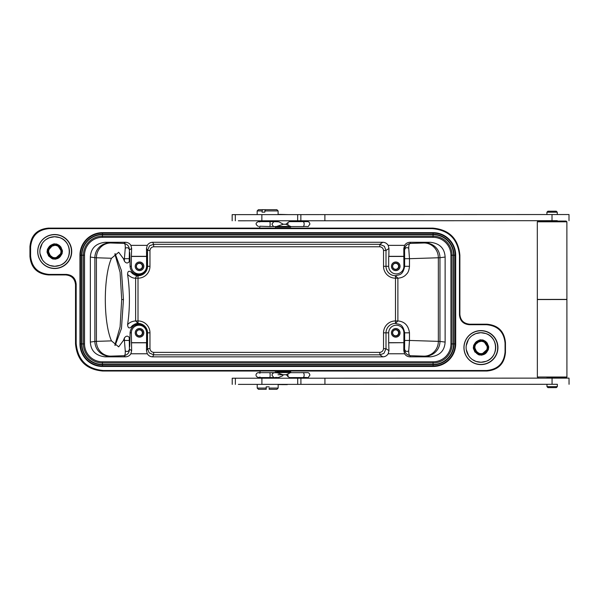 <?xml version="1.0" encoding="UTF-8"?>
<svg xmlns="http://www.w3.org/2000/svg" width="599" height="599" viewBox="0 0 599 599"><rect width="100%" height="100%" fill="white"/><g stroke="black" fill="none" stroke-linecap="round" stroke-linejoin="round"><path stroke-width="0.9" d="M259.756 221.623L259.756 220.784L275.525 220.784L275.525 221.623M270.815 228.047L259.756 228.054L270.156 228.114M37.789 251.52A16.847 16.847 89.6 0 0 54.636 268.367A16.847 16.847 89.6 0 0 71.483 251.52A16.847 16.847 89.6 0 0 54.636 234.673A16.847 16.847 89.6 0 0 37.789 251.52M464.015 347.607A16.847 16.847 89.6 0 0 480.862 364.454A16.847 16.847 89.6 0 0 497.709 347.607A16.847 16.847 89.6 0 0 480.862 330.76A16.847 16.847 89.6 0 0 464.015 347.607M103.268 370.496L102.624 371.013C86.091 369.471 77.061 360.441 75.526 343.916L75.526 284.78C74.965 278.775 71.678 275.488 65.673 274.926L48.422 274.926C37.16 273.87 31.006 267.708 29.95 256.454L29.95 246.593C31.006 235.332 37.168 229.17 48.429 228.114L49.066 228.631L432.381 228.631C448.906 230.173 457.936 239.203 459.478 255.728L459.478 314.864C460.039 320.877 463.327 324.156 469.331 324.718L486.583 324.718C497.851 325.766 504.014 331.928 505.062 343.19L505.062 352.017C504.006 363.293 497.851 369.448 486.583 370.496L103.268 370.496C86.735 368.954 77.705 359.917 76.17 343.399L76.17 284.263C75.609 278.25 72.322 274.971 66.317 274.409L49.066 274.409C37.797 273.361 31.635 267.199 30.594 255.938L30.594 247.102C31.642 235.834 37.804 229.679 49.066 228.631M102.624 371.013L486.972 371.013C498.233 369.957 504.395 363.803 505.451 352.534L505.451 342.68C504.395 331.419 498.233 325.257 486.972 324.201L469.728 324.201C463.716 323.64 460.436 320.353 459.875 314.348L459.875 255.211C458.332 238.694 449.295 229.657 432.778 228.114L48.429 228.114M497.934 347.607A16.997 16.997 -90.4 0 1 480.937 364.604A16.997 16.997 -90.4 0 1 463.94 347.607A16.997 16.997 -90.4 0 1 480.937 330.603A16.997 16.997 -90.4 0 1 497.934 347.607M71.715 251.52A16.997 16.997 -90.4 0 1 54.711 268.517A16.997 16.997 -90.4 0 1 37.715 251.52A16.997 16.997 -90.4 0 1 54.711 234.523A16.997 16.997 -90.4 0 1 71.715 251.52M392.637 332.827A2.98 2.98 89.6 0 0 395.61 335.807A2.98 2.98 89.6 0 0 398.59 332.827A2.98 2.98 89.6 0 0 395.61 329.847A2.98 2.98 89.6 0 0 392.637 332.827M398.927 332.827A3.205 3.205 -90.4 0 1 395.722 336.032A3.205 3.205 -90.4 0 1 392.517 332.827A3.205 3.205 -90.4 0 1 395.722 329.622A3.205 3.205 -90.4 0 1 398.927 332.827M391.461 332.827A4.26 4.26 89.6 0 0 395.722 337.08A4.26 4.26 89.6 0 0 399.975 332.827A4.26 4.26 89.6 0 0 395.722 328.566A4.26 4.26 89.6 0 0 391.461 332.827A4.313 4.313 -90.4 0 1 395.744 328.514A4.313 4.313 -90.4 0 1 400.057 332.827A4.313 4.313 -90.4 0 1 395.744 337.14A4.313 4.313 -90.4 0 1 391.432 332.827M403.898 332.827A7.607 7.607 89.6 0 0 396.291 325.22A7.607 7.607 89.6 0 0 388.684 332.827L388.684 342.68L403.898 342.68L403.898 332.827L409.476 332.827C408.428 325.459 404.557 321.498 397.878 320.952L395.482 323.415L395.49 320.952A11.875 11.875 -90.4 0 0 383.532 332.834L383.532 348.67L386.003 348.67L388.961 350.662L388.684 342.68M388.856 342.8L403.898 342.68M403.831 342.8L403.801 350.662L404.61 353.769C405.77 355.679 407.552 356.704 409.941 356.847L430.314 356.847C439.681 355.746 444.615 350.819 445.124 342.074L445.124 257.053C444.615 248.308 439.681 243.389 430.314 242.281L409.941 242.281C407.552 242.423 405.77 243.449 404.61 245.358L403.801 248.465L403.898 266.3A7.607 7.607 89.6 0 1 396.291 273.908A7.607 7.607 89.6 0 1 388.684 266.3L388.684 256.447L403.898 256.447M388.684 266.3L386.003 266.308A9.412 9.412 -90.4 0 0 395.482 275.72L397.878 278.183L395.49 278.183L395.482 275.72C398.59 274.522 402.715 276.176 404.639 266.308L404.58 249.978C404.669 246.354 406.654 244.167 410.525 243.419L424.085 242.984A14.78 14.264 -91.8 0 1 438.348 257.765L439.966 257.705A14.78 14.743 82.8 0 0 425.215 242.924L430.314 242.281M430.314 356.847L425.215 356.21A14.78 14.743 97.1 0 0 439.966 341.43L438.348 341.37A14.78 14.264 -88.2 0 1 424.085 356.15L410.525 355.716L409.941 356.847M403.898 266.3L409.476 266.308L409.476 258.693L438.348 257.765L438.348 341.37L409.476 340.449L408.735 350.879C408.705 354.241 409.297 355.851 410.525 355.716C406.728 355.05 404.744 352.863 404.58 349.157L404.639 340.449L409.476 340.449L409.476 332.827M408.735 350.879C406.616 351.965 405.224 351.388 404.58 349.157L403.801 350.662M404.61 245.358L388.174 245.358C386.939 243.404 385.157 242.378 382.843 242.281L152.633 242.281C150.312 242.378 148.537 243.404 147.294 245.358L130.867 245.358C129.698 243.449 127.924 242.423 125.528 242.281L105.154 242.281C95.788 243.389 90.853 248.308 90.344 257.053L90.344 342.074C90.853 350.819 95.788 355.739 105.154 356.847L125.528 356.847C127.924 356.704 129.698 355.679 130.867 353.769L147.294 353.769C148.537 355.724 150.312 356.749 152.633 356.847L382.843 356.847C385.157 356.749 386.939 355.724 388.174 353.769L388.961 350.662M388.174 353.769L404.61 353.769M147.294 245.358L146.485 248.465L146.583 256.447L131.368 256.447L131.653 248.465L130.867 245.358M146.523 256.327L131.548 256.327M260.048 372.653L260.048 371.013L355.626 370.901M172.407 371.013L156.227 371.013M177.955 371.021L172.295 371.021M110.755 371.013L178.173 370.901M378.119 371.013L355.843 371.021M393.176 371.013A9.854 9.509 90 0 1 392.937 371.021L423.351 371.013L382.372 370.848M111.025 370.669L152.011 370.916M153.988 371.013L156.144 371.013M403.831 256.327L388.856 256.327L388.961 248.465L388.174 245.358M392.637 266.308A2.98 2.98 89.6 0 0 395.61 269.28A2.98 2.98 89.6 0 0 398.59 266.308A2.98 2.98 89.6 0 0 395.61 263.328A2.98 2.98 89.6 0 0 392.637 266.308M398.927 266.308A3.205 3.205 -90.4 0 1 395.722 269.505A3.205 3.205 -90.4 0 1 392.517 266.308A3.205 3.205 -90.4 0 1 395.722 263.103A3.205 3.205 -90.4 0 1 398.927 266.308M391.461 266.308A4.26 4.26 89.6 0 0 395.722 270.561A4.26 4.26 89.6 0 0 399.975 266.308A4.26 4.26 89.6 0 0 395.722 262.048A4.26 4.26 89.6 0 0 391.461 266.308A4.313 4.313 -90.4 0 1 395.744 261.995A4.313 4.313 -90.4 0 1 400.057 266.3A4.313 4.313 -90.4 0 1 395.744 270.613A4.313 4.313 -90.4 0 1 391.432 266.3M382.843 242.281L379.841 244.31L384.363 246.286L386.003 250.472L383.532 250.472C383.225 248.315 381.997 247.088 379.833 246.773L379.841 244.31L153.673 244.31L149.787 245.687A6.162 6.162 -27.2 0 0 149.473 245.964L147.519 250.472L146.485 248.465M379.833 246.773L153.666 246.773C151.51 247.073 150.282 248.308 149.967 250.472L147.519 250.472L147.519 266.308A9.412 9.412 -90.4 0 1 138.032 275.72C136.527 275.937 135.726 276.76 135.636 278.183L138.01 278.183L138.032 275.72C135.711 275.75 133.472 274.597 131.323 272.268C128.92 270.434 127.669 271.16 127.572 274.454C130.507 277.12 133.195 278.37 135.636 278.183L135.636 320.952L138.01 320.952L138.01 278.183A11.875 11.875 -90.4 0 0 149.967 266.308L149.967 250.472M130.867 353.769L131.653 350.662L129.414 349.157C129.377 352.789 127.52 354.975 123.851 355.716C124.936 355.881 125.401 354.271 125.251 350.879C127.332 352.055 128.725 351.478 129.414 349.157L129.242 337.492C127.684 335.567 126.067 335.732 124.397 337.978A47.306 12.047 -90 0 1 123.409 340.479L118.677 346.873L111.489 340.876A47.306 12.047 -90 0 1 105.312 299.567A47.306 12.047 -90 0 1 111.489 258.266L118.677 252.261L123.409 258.656A47.306 12.047 -90 0 1 124.397 261.164C126.06 263.395 127.669 263.56 129.242 261.643L129.242 258.693L124.397 258.693L125.251 248.263C125.401 244.901 124.929 243.284 123.851 243.419L125.528 242.281M105.154 242.281L109.639 242.924A14.78 14.758 -81.9 0 0 94.882 257.705L96.417 257.765A14.78 14.294 91.9 0 1 110.71 242.984L123.851 243.419C127.452 244.093 129.302 246.279 129.414 249.978L129.242 258.693M125.528 356.847L123.851 355.716L110.71 356.15A14.78 14.294 88.1 0 1 96.417 341.37L94.882 341.43A14.78 14.758 -98.1 0 0 109.639 356.21L105.154 356.847M131.653 350.662L131.368 332.827A7.607 7.607 89.6 0 1 138.975 325.22A7.607 7.607 89.6 0 1 146.583 332.827L146.583 342.68L131.368 342.68M127.572 274.454A47.306 12.047 -90 0 1 129.414 299.567A47.306 12.047 -90 0 1 127.572 324.688C129.391 322.479 132.079 321.236 135.636 320.952L138.032 323.415C135.703 323.4 133.465 324.553 131.323 326.874C135.007 321.461 147.01 322.906 147.324 332.827C147.219 351.358 147.114 351.358 147.017 332.827C147.901 323.677 131.443 320.098 130.073 332.827C129.803 349.756 129.526 351.306 129.242 337.492L129.624 346.873M129.242 340.449L124.397 340.449L125.251 350.879M131.548 342.8L146.523 342.8L146.485 350.662L147.294 353.769M136.407 332.827A2.98 2.98 89.6 0 0 139.38 335.807A2.98 2.98 89.6 0 0 142.36 332.827A2.98 2.98 89.6 0 0 139.38 329.847A2.98 2.98 89.6 0 0 136.407 332.827M142.697 332.827A3.205 3.205 -90.4 0 1 139.492 336.032A3.205 3.205 -90.4 0 1 136.287 332.827A3.205 3.205 -90.4 0 1 139.492 329.622A3.205 3.205 -90.4 0 1 142.697 332.827M135.232 332.827A4.26 4.26 89.6 0 0 139.492 337.08A4.26 4.26 89.6 0 0 143.753 332.827A4.26 4.26 89.6 0 0 139.492 328.566A4.26 4.26 89.6 0 0 135.232 332.827A4.313 4.313 -90.4 0 1 139.522 328.514A4.313 4.313 -90.4 0 1 143.827 332.827A4.313 4.313 -90.4 0 1 139.522 337.14A4.313 4.313 -90.4 0 1 135.209 332.827M127.572 324.688C127.931 328.042 129.182 328.769 131.323 326.874M146.583 332.827L147.017 332.827C147.114 351.358 147.219 351.358 147.324 332.827L147.519 332.834A9.412 9.412 -90.4 0 0 138.032 323.423L138.01 320.952A11.875 11.875 -90.4 0 1 149.967 332.834L147.519 332.834L147.519 348.67L149.967 348.67C150.274 350.827 151.502 352.055 153.666 352.369L153.673 354.833L379.841 354.833L383.727 353.455A6.162 6.162 123.9 0 0 384.049 353.17L386.003 348.67L386.003 332.834A9.412 9.412 -90.4 0 1 395.482 323.423C398.605 324.621 402.7 322.958 404.639 332.827L404.639 340.449M146.485 350.662L147.519 348.67L149.151 352.856L153.673 354.833L152.633 356.847M153.666 352.369L379.833 352.369C381.982 352.062 383.218 350.834 383.532 348.67M409.476 266.308C409.087 270.246 408.091 272.852 406.496 274.117C404.542 276.551 401.667 277.906 397.878 278.183L397.878 320.952L395.49 320.952L395.49 278.183A11.875 11.875 -90.4 0 1 383.532 266.308L386.003 266.308L386.003 250.472L388.961 248.465M125.251 248.263C127.37 247.177 128.755 247.746 129.414 249.978L131.653 248.465M146.583 256.447L146.583 266.3A7.607 7.607 89.6 0 1 138.975 273.908A7.607 7.607 89.6 0 1 131.368 266.3L131.368 256.447M131.368 266.3L130.073 266.308C129.803 249.379 129.526 247.829 129.242 261.643L129.631 252.261M136.407 266.308A2.98 2.98 89.6 0 0 139.38 269.28A2.98 2.98 89.6 0 0 142.36 266.308A2.98 2.98 89.6 0 0 139.38 263.328A2.98 2.98 89.6 0 0 136.407 266.308M142.697 266.308A3.205 3.205 -90.4 0 1 139.492 269.505A3.205 3.205 -90.4 0 1 136.287 266.308A3.205 3.205 -90.4 0 1 139.492 263.103A3.205 3.205 -90.4 0 1 142.697 266.308M135.232 266.308A4.26 4.26 89.6 0 0 139.492 270.561A4.26 4.26 89.6 0 0 143.753 266.308A4.26 4.26 89.6 0 0 139.492 262.048A4.26 4.26 89.6 0 0 135.232 266.308A4.313 4.313 -90.4 0 1 139.522 261.995A4.313 4.313 -90.4 0 1 143.827 266.3A4.313 4.313 -90.4 0 1 139.522 270.613A4.313 4.313 -90.4 0 1 135.209 266.3M130.073 266.308C131.368 278.872 147.811 275.705 147.017 266.308C147.114 247.784 147.219 247.784 147.324 266.308C146.987 276.229 135.075 277.674 131.323 272.268M146.583 266.3L147.017 266.308C147.114 247.784 147.219 247.784 147.324 266.308L149.967 266.308M115.158 345.443L121.47 328.424L123.454 299.567L121.462 270.703L115.158 253.691M123.454 299.567L121.702 299.567L120.085 272.283L114.851 253.931M114.851 345.211L120.085 326.859L121.702 299.567M404.632 258.693L409.476 258.693L408.735 248.263C406.646 247.088 405.261 247.657 404.58 249.978L403.801 248.465M409.941 242.281L410.525 243.419C409.297 243.254 408.705 244.871 408.735 248.263M450.942 255.219L453.997 255.219A20.89 20.89 89.6 0 0 433.107 234.329L102.474 234.329A20.89 20.89 89.6 0 0 81.591 255.219L81.591 343.908A20.89 20.89 89.6 0 0 102.474 364.798L433.107 364.798A20.89 20.89 89.6 0 0 453.997 343.908L453.997 255.219L455.218 255.219L455.218 343.908A22.081 22.081 -90.4 0 1 433.137 365.989L102.504 365.989A22.081 22.081 -90.4 0 1 80.423 343.908L80.423 255.219A22.081 22.081 -90.4 0 1 102.504 233.138L433.137 233.138A22.081 22.081 -90.4 0 1 455.218 255.219L455.697 255.219L455.697 343.908A22.56 22.56 -90.4 0 1 433.144 366.468L102.511 366.468A22.56 22.56 -90.4 0 1 79.952 343.908L79.952 255.219A22.56 22.56 -90.4 0 1 102.511 232.659L102.444 234.508A20.703 20.703 89.6 0 0 81.741 255.219L84.526 255.219A17.888 17.888 89.6 0 1 102.422 237.324L433.055 237.324A17.888 17.888 89.6 0 1 450.942 255.219L450.942 343.908A17.888 17.888 89.6 0 1 433.055 361.803L102.422 361.803A17.888 17.888 89.6 0 1 84.526 343.908L84.526 255.219M61.487 251.647A6.896 6.896 89.6 0 0 57.878 245.455M487.736 347.6A6.896 6.896 89.6 0 0 484.127 341.415M290.695 227.058L276.401 227.066L290.695 227.058L290.695 226.444M290.627 226.444L285.798 224.243L283.312 224.243L276.663 226.444L290.627 226.444M283.312 224.243L278.947 221.855L274.484 221.652M290.687 226.579L302.952 226.557A2.463 1.213 89.9 0 0 304.157 224.101A2.463 1.213 89.9 0 0 302.944 221.63L289.28 221.652L285.798 224.243M277.756 221.66L277.756 220.776L289.339 220.776L289.339 221.652M264.736 228.114L265.462 228.054M275.33 378.216L275.33 377.61M275.323 372.653L275.323 371.013L392.937 371.021L275.323 371.021M260.048 378.216L260.048 377.58M289.572 371.927L290.74 371.927L290.74 372.541L276.446 372.548L276.446 371.934L289.572 371.927M274.484 372.683L277.232 372.795L283.042 374.742L286.217 374.742L290.74 372.541M277.988 374.749L286.217 374.742L289.332 377.61L302.952 377.587C310.087 377.003 306.86 379.197 309.908 375.109C309.496 373.409 308.71 372.585 307.557 372.645L301.312 372.63M276.663 372.668L274.102 372.698L272.56 373.506L271.946 375.146C275.458 379.639 272.545 376.816 278.168 377.617L282.84 375.7L283.042 374.742M483.955 341.348A6.896 6.896 -90.4 0 1 487.631 346.536M472.282 335.477L475.748 333.628A14.78 14.78 -90.4 0 1 495.448 344.807A14.78 14.78 -90.4 0 1 481.004 362.26A14.78 14.78 -90.4 0 1 475.748 333.628L480.81 332.692L485.782 333.523C498.593 337.215 498.81 357.363 486.074 361.332L481.004 362.26L476.04 361.437L472.536 359.662M481.484 340.599A6.896 6.896 -90.4 0 1 487.286 350.123M474.917 346.971A6.162 6.162 89.6 0 0 480.548 353.612A6.162 6.162 89.6 0 0 487.189 347.982A6.162 6.162 89.6 0 0 477.875 342.201A6.162 6.162 89.6 0 0 474.917 346.971C474.82 343.796 476.46 341.535 479.836 340.187A7.39 7.39 89.6 0 0 473.996 349.689M482.158 354.765C490.536 353.844 489.975 340.344 481.559 340.112C483.925 338.66 490.012 346.462 488.327 348.026C487.489 352.556 484.831 354.833 480.353 354.848L474.468 351.007L474.453 343.983M475.741 342.239L479.073 340.337L474.281 344.32L473.839 349.479L481.004 354.87L480.353 354.848C482.532 356.592 489.593 350.071 488.32 348.139C487.751 344.35 487.189 342.546 486.62 342.725L481.574 340.112M476.534 353.395L473.974 345.076L480.915 340.09L479.724 340.195L480.9 340.09M479.14 340.337L474.333 344.32L473.891 349.479L481.049 354.87L480.391 354.84C482.577 356.592 489.638 350.071 488.365 348.139C487.796 344.35 487.227 342.546 486.665 342.725L481.611 340.112C483.962 338.66 490.057 346.462 488.372 348.026C487.534 352.556 484.876 354.833 480.391 354.84L481.042 354.87L480.383 354.84C478.032 356.293 471.937 348.498 473.622 346.926C474.46 342.396 477.118 340.127 481.596 340.112C483.955 338.66 490.049 346.462 488.357 348.026C487.519 352.556 484.861 354.833 480.383 354.84L473.884 349.479L474.326 344.32L479.125 340.337L474.311 344.32L473.869 349.479L480.383 354.84C482.569 356.592 489.623 350.071 488.357 348.139C487.781 344.35 487.219 342.546 486.658 342.725L481.603 340.112L486.643 342.725C487.204 342.546 487.773 344.35 488.342 348.139C489.615 350.071 482.554 356.592 480.376 354.84L480.368 354.84C478.017 356.293 471.915 348.498 473.607 346.926C474.438 342.396 477.096 340.127 481.581 340.112C483.947 338.66 490.034 346.462 488.35 348.026C487.511 352.556 484.853 354.833 480.368 354.84L481.019 354.87L480.361 354.848C482.547 356.592 489.608 350.071 488.335 348.139C487.766 344.35 487.197 342.546 486.635 342.725L481.581 340.112C483.932 338.66 490.027 346.462 488.342 348.026C487.504 352.556 484.838 354.833 480.361 354.848L473.861 349.479L474.303 344.32L479.103 340.337L474.288 344.32L473.854 349.479L480.361 354.84L478.938 354.578M480.413 354.84L478.99 354.578L480.413 354.84C484.891 354.833 487.556 352.556 488.395 348.026C490.079 346.462 483.985 338.66 481.626 340.112C479.44 338.36 472.386 344.889 473.659 346.814C474.228 350.602 474.797 352.414 475.359 352.234L480.405 354.84C482.584 356.592 489.645 350.071 488.372 348.139C487.803 344.35 487.242 342.546 486.673 342.725L481.618 340.112C483.977 338.66 490.064 346.462 488.38 348.026C487.541 352.556 484.883 354.833 480.405 354.84L478.594 354.466M477.822 354.151L473.794 345.78L480.915 340.09M480.945 340.09L479.769 340.195L480.96 340.082L474.019 345.076L476.579 353.395L474.026 345.076L480.967 340.082L474.041 345.076L476.602 353.395L473.929 345.451L480.024 340.157M477.74 340.868L473.989 345.279L474.236 350.348L480.42 354.84C484.905 354.833 487.564 352.556 488.402 348.026C490.087 346.462 483.999 338.66 481.641 340.112C479.455 338.36 472.394 344.889 473.667 346.814C474.243 350.602 474.805 352.414 475.366 352.234L481.079 354.87L488.365 348.348L483.648 340.569M481.648 340.112C484.007 338.66 490.102 346.462 488.41 348.026C487.571 352.556 484.913 354.833 480.435 354.84L480.435 354.84C489.9 356.068 491.187 340.449 481.656 340.112L479.836 340.187M481.094 354.87L486.216 352.751L488.387 348.259L483.243 340.427M481.267 340.09L480.742 340.09M481.087 354.87L480.435 354.84M475.628 342.448L474.955 343.287M480.997 340.082L481.656 340.112M477.875 342.201L481.574 341.183C489.78 340.973 489.57 355.214 480.465 354.548C477.396 354.241 475.239 352.624 473.996 349.681M477.47 342.471L476.699 343.122M486.83 351.096L487.661 345.893L484.456 341.535A6.896 6.896 -90.4 0 0 481.514 340.599M57.699 245.388A6.896 6.896 -90.4 0 1 61.375 250.584M46.026 239.518L49.492 237.668A14.78 14.78 -90.4 0 1 69.192 248.847A14.78 14.78 -90.4 0 1 54.749 266.3A14.78 14.78 -90.4 0 1 49.492 237.668L54.554 236.74L59.526 237.563C72.337 241.262 72.554 261.404 59.818 265.372L54.749 266.3L49.784 265.477L46.28 263.702M55.228 244.647A6.896 6.896 -90.4 0 1 61.038 254.171M48.661 251.018A6.162 6.162 89.6 0 0 54.292 257.66A6.162 6.162 89.6 0 0 60.933 252.022A6.162 6.162 89.6 0 0 51.619 246.241A6.162 6.162 89.6 0 0 48.661 251.018C48.564 247.836 50.204 245.575 53.588 244.227A7.39 7.39 89.6 0 0 47.74 253.729C48.983 256.664 51.14 258.289 54.21 258.596C63.314 259.262 63.524 245.021 55.318 245.223L51.619 246.241M55.902 258.813C64.28 257.884 63.719 244.385 55.303 244.152C57.669 242.7 63.764 250.502 62.071 252.067C61.233 256.604 58.575 258.873 54.097 258.888L48.212 255.047L48.197 248.023M49.485 246.286L52.817 244.377L48.025 248.368L47.583 253.519L54.097 258.888L54.756 258.91L54.105 258.888C56.284 260.632 63.337 254.111 62.071 252.186C61.495 248.39 60.933 246.586 60.372 246.766L55.318 244.152C57.676 242.7 63.771 250.502 62.086 252.067C61.248 256.604 58.59 258.873 54.105 258.888L52.323 258.506L54.127 258.888C51.761 260.34 45.666 252.538 47.351 250.974C48.19 246.436 50.848 244.167 55.325 244.152C57.691 242.7 63.779 250.502 62.094 252.067C61.255 256.604 58.597 258.873 54.12 258.888L54.771 258.91L54.12 258.888C56.299 260.632 63.359 254.111 62.086 252.186C61.517 248.39 60.956 246.586 60.387 246.766L55.333 244.152C57.699 242.7 63.794 250.502 62.109 252.067C61.27 256.604 58.605 258.873 54.127 258.888L54.786 258.91L54.127 258.888C56.313 260.632 63.374 254.111 62.101 252.186C61.532 248.39 60.963 246.586 60.402 246.766L55.348 244.152L60.379 246.766C60.941 246.586 61.51 248.39 62.079 252.186C63.352 254.111 56.291 260.632 54.112 258.888L54.764 258.91L54.097 258.888L47.598 253.519L48.04 248.36L52.839 244.377M53.476 244.235L54.659 244.13L47.516 249.82L51.544 258.191L47.538 249.82L54.681 244.13L53.91 244.175M52.869 244.377L48.07 248.36L47.628 253.519L54.142 258.888L47.62 253.519L48.055 248.36L52.862 244.377L48.047 248.36L47.606 253.519L54.12 258.888L52.353 258.506M50.323 257.435L47.763 249.117L54.696 244.13L53.506 244.235L54.689 244.13L47.546 249.82L51.574 258.191L47.583 249.82L54.487 244.137M52.884 244.377L48.077 248.36L47.635 253.519L54.794 258.91L54.135 258.888C56.321 260.632 63.382 254.111 62.109 252.186C61.54 248.39 60.971 246.586 60.409 246.766L55.355 244.152C57.714 242.7 63.801 250.502 62.116 252.067C61.278 256.604 58.62 258.873 54.135 258.888L52.719 258.626M54.15 258.888L54.809 258.91L54.15 258.888C56.328 260.632 63.389 254.111 62.124 252.186C61.547 248.39 60.986 246.586 60.424 246.766L55.37 244.152C57.721 242.7 63.816 250.502 62.124 252.067C61.285 256.604 58.627 258.873 54.15 258.888M51.484 244.909L47.733 249.319L47.98 254.395L54.172 258.888C58.65 258.873 61.308 256.604 62.146 252.067C63.831 250.502 57.744 242.7 55.385 244.152C53.199 242.408 46.138 248.929 47.411 250.854C47.987 254.65 48.549 256.454 49.118 256.275L54.157 258.888C58.635 258.873 61.3 256.604 62.139 252.067C63.823 250.502 57.729 242.7 55.378 244.152C53.184 242.408 46.13 248.929 47.403 250.854C47.972 254.65 48.541 256.454 49.103 256.275L54.165 258.888L52.734 258.626M50.338 257.435L47.77 249.117L54.711 244.13M56.987 244.467L62.131 252.306L59.96 256.791L54.794 258.91L62.109 252.389L57.392 244.609M53.775 244.197L47.388 251.281L49.56 256.754L54.18 258.888C63.644 260.108 64.932 244.489 55.4 244.152C57.751 242.7 63.846 250.502 62.161 252.067C61.315 256.604 58.657 258.873 54.18 258.888L52.383 258.506M55.018 244.13L53.588 244.227M49.373 246.488L48.699 247.335M51.215 246.511L50.443 247.162M60.574 255.137L61.412 249.933L58.2 245.583A6.896 6.896 -90.4 0 0 55.258 244.647M288.156 384.371L279.037 384.618M550.294 384.288L553.439 384.288M556.973 384.288L297.703 384.363L297.696 378.209L569.02 378.126L569.05 384.288M546.969 384.288L546.969 386.632L557.317 386.632L556.336 387.613L547.958 387.62L556.336 387.613M261.845 384.378L239.727 384.386M297.733 384.363L238.395 384.386M266.211 386.842L269.168 386.842L266.211 386.842L266.218 389.305L258.454 389.305L266.218 389.305L266.218 388.07L257.218 388.077L257.218 384.378L278.161 384.371L278.161 388.07L269.168 388.07L269.168 389.305L276.933 389.298L269.168 389.305L269.168 388.07M553.394 220.694L550.241 220.694M557.287 220.694L238.35 220.791M232.172 214.629L297.681 214.614L297.651 220.769M297.643 214.614L568.998 214.532L568.998 220.694M261.793 220.784L239.675 220.791M556.928 220.694L557.265 221.068M557.34 384.288L557.317 386.632M232.232 384.386L232.217 378.224L297.733 378.209M546.969 377.767L566.182 377.759L546.969 378.134M566.182 377.759L566.924 377.018L552.143 377.018L537.355 377.026L538.097 377.767M566.901 299.53L537.333 299.545L566.901 299.53L566.924 377.018M537.58 299.418L566.654 299.41M556.276 211.207L557.265 212.196L546.917 212.196L547.905 211.215L556.276 211.207L557.265 212.196L557.265 214.539M566.879 221.802L537.31 221.81L538.052 221.068L566.137 221.061L566.879 221.802L566.901 299.283M281.575 384.618L287.295 384.618L281.575 384.618M278.984 214.375L288.104 214.614M265.29 209.695L264.788 212.158L262.085 212.158L262.085 210.93L257.166 210.93L258.401 209.702L276.88 209.695L278.108 210.923L278.108 214.622M262.085 210.93L262.587 209.695M264.788 210.93L278.108 210.923M61.263 253.474A6.896 6.896 89.6 0 0 58.11 245.56A6.896 6.896 89.6 0 1 61.315 253.257M487.519 349.427A6.896 6.896 89.6 0 0 484.366 341.512M487.571 349.217A6.896 6.896 89.6 0 0 484.344 341.505M445.124 257.053L439.966 257.705L439.966 341.43L445.124 342.074M424.085 242.984L425.215 242.924M425.215 356.21L424.085 356.15M29.95 256.454L30.594 255.938M49.066 274.409L48.422 274.926M65.673 274.926L66.317 274.409M76.17 284.263L75.526 284.78M75.526 343.916L76.17 343.399M30.594 247.102L29.95 246.593M432.381 228.631L432.778 228.114M459.875 255.211L459.478 255.728M459.478 314.864L459.875 314.348M469.728 324.201L469.331 324.718M486.583 324.718L486.972 324.201M505.451 342.68L505.062 343.19M505.062 352.017L505.451 352.534M486.972 371.013L486.583 370.496M260.048 371.021L140.495 371.021A9.854 9.532 90 0 1 140.256 371.013M383.532 250.472L383.532 266.308M153.666 246.773L153.673 244.31L152.633 242.281M111.489 258.266L96.417 257.765L96.417 341.37L111.489 340.876M124.397 261.164L124.397 258.693L123.409 258.656M109.639 242.924L110.71 242.984M90.344 342.074L94.882 341.43L94.882 257.705L90.344 257.053M110.71 356.15L109.639 356.21M130.073 332.827L131.368 332.827M124.397 337.978L124.397 340.449L123.409 340.479M149.967 348.67L149.967 332.834M379.833 352.369L379.841 354.833L382.843 356.847M383.532 332.834L388.684 332.827M84.526 343.908L83.388 343.908A19.033 19.033 89.6 0 0 102.422 362.949L102.422 361.803M102.422 237.324L102.422 236.186A19.033 19.033 89.6 0 0 83.388 255.219L83.388 343.908L81.906 343.908L81.906 255.219A20.531 20.531 -90.4 0 1 102.436 234.688L433.07 234.688L433.055 237.324M433.055 361.803L433.055 362.949A19.033 19.033 89.6 0 0 452.088 343.908L450.942 343.908M102.422 362.949L433.055 362.949L433.07 364.439L102.436 364.439L102.422 362.949M452.088 343.908L452.088 255.219A19.033 19.033 89.6 0 0 433.055 236.186L102.422 236.186L102.444 234.508L433.07 234.688A20.531 20.531 -90.4 0 1 453.6 255.219L453.6 343.908L452.088 343.908M102.436 364.439A20.531 20.531 -90.4 0 1 81.906 343.908L81.741 343.908A20.703 20.703 89.6 0 0 102.444 364.619L102.436 364.439M453.6 343.908A20.531 20.531 -90.4 0 1 433.07 364.439L433.077 364.619A20.703 20.703 89.6 0 0 453.78 343.908L453.6 343.908M79.952 255.219L81.741 255.219L81.741 343.908L79.952 343.908M102.511 366.468L102.444 364.619L433.077 364.619L433.144 366.468M455.697 343.908L453.78 343.908L453.78 255.219A20.703 20.703 89.6 0 0 433.077 234.508L433.144 232.659A22.56 22.56 -90.4 0 1 455.697 255.219M433.144 232.659L102.511 232.659M287.82 225.209A2.463 1.213 -90.1 0 0 287.715 222.686M301.245 221.637L295.509 221.637M276.431 226.587C273.78 226.152 274.095 227.987 271.946 224.116L273.721 221.75L277.756 221.637L269.625 221.623A2.463 0.524 90 0 1 270.149 224.086A2.463 0.524 90 0 1 269.625 226.549L274.028 226.549M290.5 372.675L302.944 372.66A2.463 1.213 89.9 0 1 304.157 375.124A2.463 1.213 89.9 0 1 302.952 377.587M287.737 376.524A2.463 1.213 -90.1 0 0 287.797 373.978M301.245 372.66L290.545 372.653M276.633 372.653L269.625 372.653A2.463 0.524 90 0 1 270.149 375.116A2.463 0.524 90 0 1 269.625 377.58L274.028 377.58M261.86 220.784L261.86 214.622M235.325 220.791L235.317 214.629M300.855 214.614L300.855 220.769M324.883 220.769L324.883 214.607M552.008 214.539L552.008 220.694M261.913 384.378L261.905 378.216M235.37 384.386L235.37 378.224M300.908 378.209L300.908 384.363M324.935 384.356L324.935 378.201M552.061 378.134L552.061 384.288M259.756 226.549L259.756 228.054M140.495 371.021L110.77 371.013M175.672 371.021L174.01 371.021M360.373 371.021L357.588 371.021M154.886 371.013L156.129 371.013M392.937 371.021L423.358 371.013M275.525 226.587L275.525 228.047M276.401 227.066L276.401 226.587M302.952 226.557C310.087 225.973 306.86 228.167 309.908 224.078C309.496 222.379 308.71 221.563 307.557 221.615L301.312 221.608M302.944 221.63L307.362 221.615M259.764 226.22L269.625 226.549M269.625 221.623L258.536 221.623C255.294 222.895 255.294 224.535 258.536 226.549M259.756 221.944L258.536 221.623M277.801 377.617L277.809 378.209M289.384 377.61L289.384 378.209M302.944 372.66L307.362 372.645M290.53 372.66L295.509 372.66M269.625 377.58L258.536 377.58L260.048 377.056M269.625 372.653L258.536 372.653C256.604 372.421 253.991 376.075 258.536 377.58M260.048 373.17L258.536 372.653M468.373 339.64L466.239 345.638M466.284 349.636L468.545 355.574M42.117 243.681L39.991 249.678M40.028 253.677L42.289 259.622M232.165 220.791L232.165 214.629M547.958 387.62L546.969 386.632M537.333 299.545L537.355 377.026M546.917 212.196L546.917 214.539M537.31 221.81L537.333 299.298M258.454 389.305L257.218 388.077M276.933 389.298L278.161 388.07M257.166 210.93L257.166 214.622"/></g></svg>
